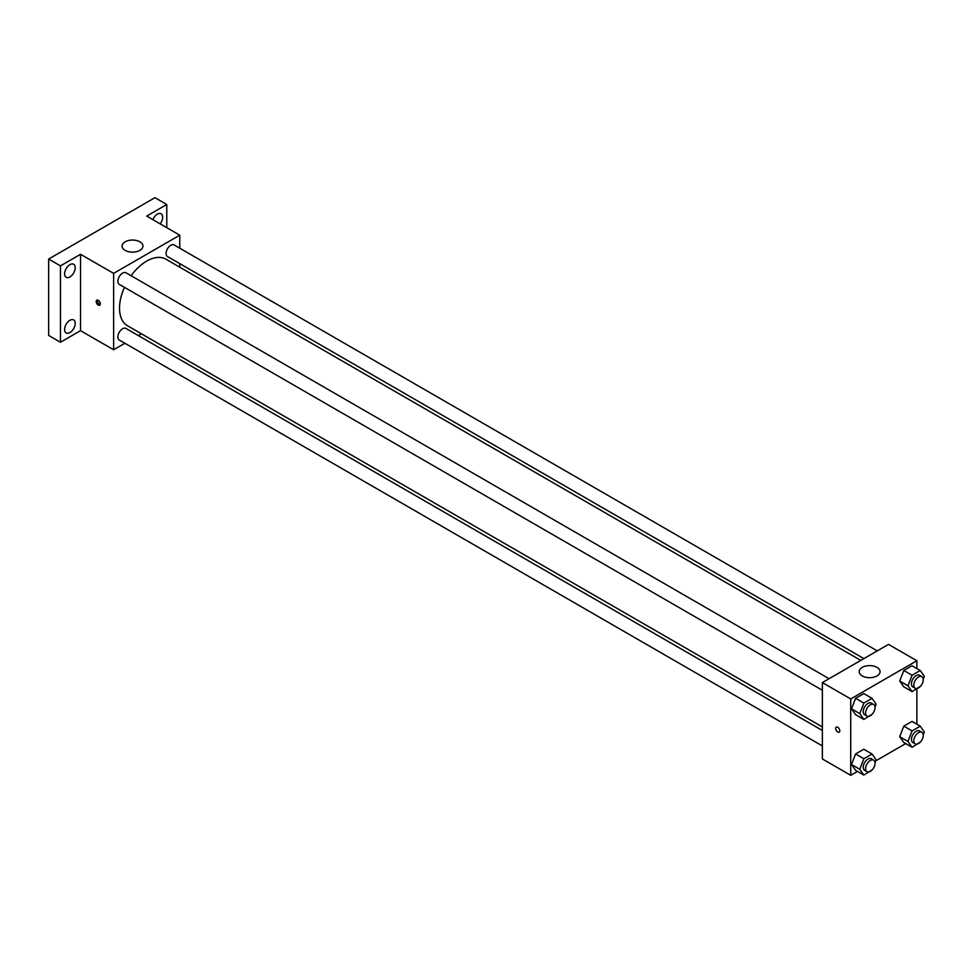 <?xml version="1.0" encoding="UTF-8"?>
<svg xmlns="http://www.w3.org/2000/svg" width="973" height="973" viewBox="0 0 973 973"><rect width="100%" height="100%" fill="white"/><g stroke="black" fill="none" stroke-linecap="round" stroke-linejoin="round"><path stroke-width="1.46" d="M124.897 343.25L113.622 349.757L80.54 330.662L60.46 342.265L48.65 335.442L48.65 259.049L154.962 197.677L166.772 204.5L166.772 227.682M141.353 333.751L138.251 335.539M69.91 332.584A7.529 4.342 -60 0 1 66.152 332.948A7.529 4.342 -60 0 1 64.996 326.928A7.529 4.342 -60 0 1 69.91 320.287A7.529 4.342 -60 0 1 73.68 319.922A7.529 4.342 -60 0 1 74.824 325.955A7.529 4.342 -60 0 1 69.91 332.584M69.91 276.928A7.529 4.342 -60 0 1 66.152 277.305A7.529 4.342 -60 0 1 64.996 271.272A7.529 4.342 -60 0 1 69.91 264.644A7.529 4.342 -60 0 1 73.68 264.267A7.529 4.342 -60 0 1 74.824 270.299A7.529 4.342 -60 0 1 69.91 276.928M80.54 330.662L80.54 254.281L60.46 265.872L48.65 259.049M60.46 342.265L60.46 265.872M113.622 349.757L113.622 273.377L80.54 254.281M113.622 273.377L179.774 235.186L146.692 216.091L166.772 204.5M125.14 250.365A10.435 6.033 180 0 1 122.075 246.096A10.435 6.033 180 0 1 132.523 240.063A10.435 6.033 180 0 1 142.958 246.096A10.435 6.033 180 0 1 136.512 251.666A10.435 6.033 180 0 1 125.14 250.365M152.834 219.63A7.529 4.342 -60 0 1 157.322 214.169A7.529 4.342 -60 0 1 161.092 213.805A7.529 4.342 -60 0 1 160.168 223.863M124.435 287.339A38.421 22.184 120 0 0 119.521 308.161A38.421 22.184 120 0 0 127.487 325.748L822.38 726.94M860.801 660.387L165.909 259.195A38.421 22.184 120 0 0 131.112 275.76M179.774 235.186L179.774 248.2M179.774 263.634L179.774 267.198M877.257 650.888L174.131 244.953A6.677 3.856 120 0 0 168.986 246.741A6.677 3.856 120 0 0 166.067 253.467A6.677 3.856 120 0 0 167.453 256.519L863.89 658.599M822.38 730.504L125.943 328.424A6.677 3.856 120 0 0 120.786 330.212A6.677 3.856 120 0 0 117.867 336.938A6.677 3.856 120 0 0 119.253 340.003L822.38 745.938M822.38 690.283L119.253 284.347A6.677 3.856 -60 0 1 119.253 276.636A6.677 3.856 -60 0 1 125.943 272.768L829.057 678.716M100.328 303.892A2.919 1.691 60 0 1 99.72 305.23A2.919 1.691 60 0 1 96.801 303.552A2.919 1.691 60 0 1 96.801 300.171A2.919 1.691 60 0 1 99.051 300.949A2.919 1.691 60 0 1 100.328 303.892M100.195 304.671A2.919 1.691 60 0 1 97.993 302.858A2.919 1.691 60 0 1 97.519 300.049M857.505 771.419L850.718 775.323L822.38 758.952L822.38 682.572L888.519 644.381L916.87 660.752L916.87 668.573M905.693 743.591L875.749 760.874M903.808 686.841L899.709 681.027L903.808 670.482L911.993 665.751L903.808 670.482L899.709 681.027L903.808 686.841L912.078 691.621L907.979 685.795L912.078 675.25L920.263 670.531L924.35 676.344L923.231 679.227M855.608 770.324L851.521 764.498L855.608 753.953L863.793 749.234L855.608 753.953L851.521 764.498L855.608 770.324L863.878 775.092L859.791 769.278L863.878 758.733L872.063 754.002L876.15 759.828L875.043 762.698M916.87 688.848L916.87 724.228M850.718 775.323L850.718 698.942L916.87 660.752M903.808 742.496L899.709 736.67L903.808 726.126L911.993 721.407L903.808 726.126L899.709 736.67L903.808 742.496L912.078 747.276L907.979 741.45L912.078 730.905L920.263 726.174L924.35 732L923.231 734.87M855.608 714.669L851.521 708.843L855.608 698.298L863.793 693.579L855.608 698.298L851.521 708.843L855.608 714.669L863.878 719.448L859.791 713.623L863.878 703.078L872.063 698.346L876.15 704.172L875.043 707.055M850.718 698.942L822.38 682.572M862.236 675.919A10.435 6.033 180 0 1 859.183 671.662A10.435 6.033 180 0 1 869.619 665.629A10.435 6.033 180 0 1 880.066 671.662A10.435 6.033 180 0 1 873.62 677.232A10.435 6.033 180 0 1 862.236 675.919M839.796 730.82A2.919 1.691 60 0 1 839.188 732.158A2.919 1.691 60 0 1 836.269 730.48A2.919 1.691 60 0 1 836.269 727.099A2.919 1.691 60 0 1 838.519 727.877A2.919 1.691 60 0 1 839.796 730.82M839.188 732.158A2.919 1.691 60 0 1 836.269 730.468A2.919 1.691 60 0 1 836.269 727.099M872.319 714.073L863.878 719.448M873.669 704.476L871.309 703.114A6.677 3.856 120 0 0 866.165 704.902A6.677 3.856 120 0 0 863.246 711.628A6.677 3.856 120 0 0 864.632 714.681L866.992 716.043A6.677 3.856 120 0 0 873.669 712.187A6.677 3.856 120 0 0 873.669 704.476A6.677 3.856 120 0 0 868.524 706.264A6.677 3.856 120 0 0 865.605 712.99A6.677 3.856 120 0 0 866.992 716.043M859.791 713.623L851.521 708.843M863.878 703.078L855.608 698.298M872.063 698.346L863.793 693.579M920.507 686.245L912.078 691.621M921.869 676.649L919.509 675.286A6.677 3.856 120 0 0 914.352 677.074A6.677 3.856 120 0 0 911.446 683.8A6.677 3.856 120 0 0 912.82 686.865L915.192 688.227A6.677 3.856 120 0 0 921.869 684.36A6.677 3.856 120 0 0 921.869 676.649A6.677 3.856 120 0 0 916.724 678.436A6.677 3.856 120 0 0 913.805 685.162A6.677 3.856 120 0 0 915.192 688.227M907.979 685.795L899.709 681.027M912.078 675.25L903.808 670.482M920.263 670.531L911.993 665.751M872.319 769.728L863.878 775.092M873.669 760.132L871.309 758.758A6.677 3.856 120 0 0 866.165 760.558A6.677 3.856 120 0 0 863.246 767.271A6.677 3.856 120 0 0 864.632 770.336L866.992 771.698A6.677 3.856 120 0 0 873.669 767.843A6.677 3.856 120 0 0 873.669 760.132A6.677 3.856 120 0 0 868.524 761.92A6.677 3.856 120 0 0 865.605 768.646A6.677 3.856 120 0 0 866.992 771.698M859.791 769.278L851.521 764.498M863.878 758.733L855.608 753.953M872.063 754.002L863.793 749.234M920.507 741.9L912.078 747.276M921.869 732.304L919.509 730.942A6.677 3.856 120 0 0 914.352 732.73A6.677 3.856 120 0 0 911.446 739.456A6.677 3.856 120 0 0 912.82 742.508L915.192 743.871A6.677 3.856 120 0 0 921.869 740.015A6.677 3.856 120 0 0 921.869 732.304A6.677 3.856 120 0 0 916.724 734.092A6.677 3.856 120 0 0 913.805 740.818A6.677 3.856 120 0 0 915.192 743.871M907.979 741.45L899.709 736.67M912.078 730.905L903.808 726.126M920.263 726.174L911.993 721.407"/></g></svg>
